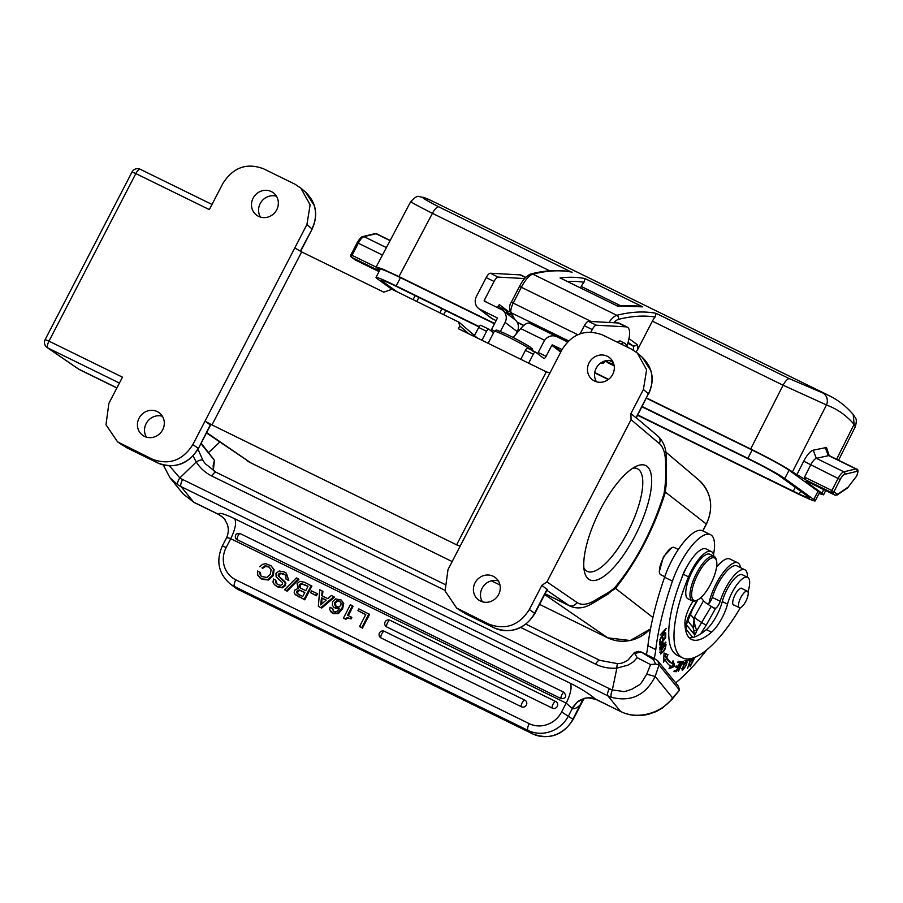 <?xml version="1.0" encoding="UTF-8"?>
<svg xmlns="http://www.w3.org/2000/svg" width="903" height="903" viewBox="0 0 903 903"><rect width="100%" height="100%" fill="white"/><g stroke="black" fill="none" stroke-linecap="round" stroke-linejoin="round"><path stroke-width="1.35" d="M280.325 580.494L276.104 576.791L276.002 573.326L279.185 570.989L284.185 571.949L286.386 573.281L288.836 580.595L285.924 578.981L285.946 575.9L284.727 574.579L280.269 573.01L278.338 574.218L278.485 576.046L285.246 582.661L284.885 585.009L281.815 587.322L277.086 586.453L274.331 584.523L272.999 582.108L273.485 579.015L275.72 580.11L275.731 582.796L278.045 584.715L280.777 585.302L282.537 584.128L282.583 582.604L278.745 579.32L280.652 580.742M275.234 585.325L277.763 586.961L282.492 587.83L285.562 585.516L285.551 582.3L282.154 579.173M359.563 626.501L362.475 628.116L369.598 614.356L358.841 608.904L357.927 610.654L365.783 614.503L359.563 626.501L361.798 627.596L368.921 613.848M357.927 610.654L365.704 614.65M348.31 615.575L353.118 606.285L352.452 605.766L350.364 604.75L343.479 618.036L345.104 618.826L347.237 617.573L351.109 618.905L351.843 617.494L347.553 615.203L352.452 605.766M343.479 618.036L345.781 619.345L347.915 618.081L351.109 618.905M331.333 612.144L333.275 613.588L338.309 613.656L342.643 608.746L343.738 603.385L341.244 600.055L343.061 602.865L341.977 608.238L337.632 613.148L332.597 613.069L329.73 609.751L330.069 607.234L332.823 608.769L333.421 611.365M332.146 608.25L333.692 611.5L335.442 611.816L337.248 611.15L339.652 608.419L334.008 607.426L339.043 609.243M322.405 596.036L322.902 591.465L319.73 589.738L318.353 606.308L321.649 608.103L334.528 597.176L331.367 595.438L327.755 598.655L321.716 595.687L322.224 590.957M318.353 606.308L321.649 608.103M310.598 592.718L316.445 595.766L317.393 593.937L316.716 593.418L311.546 590.889L310.598 592.718L315.768 595.246L316.716 593.418M295.744 594.851L304.774 599.829L311.896 586.081L304.446 582.243L299.785 581.34L297.087 583.564L298.171 588.395L294.57 590.201L294.197 592.345L295.067 594.332L304.097 599.31L311.219 585.562M287.154 591.194L298.904 579.342L298.227 578.834L286.477 590.675L287.154 591.194L284.558 589.738L286.477 590.675M277.153 584.218L275.72 580.11M281.126 578.394L279.162 576.554L279.016 574.737L280.946 573.518L285.043 574.839M259.838 577.785L262.31 579.387L268.609 579.997L273.349 575.606L274.083 569.556L270.945 565.673L273.417 569.037L272.672 575.087L267.931 579.478L261.633 578.879L257.773 575.38L257.513 571.046L260.425 572.66L260.843 575.572L260.177 575.053L261.441 576.441L266.983 577.457L270.358 574.15L271.114 569.567L268.304 566.362L265.031 565.842L261.96 567.863L262.638 568.382L265.708 566.35L269.726 567.298M261.96 567.863L262.638 568.382M261.791 576.69L260.843 575.572M555.661 701.462L390.186 620.361A3.725 1.253 116.1 0 0 390.119 620.316A3.725 3.725 0 0 0 386.213 626.626A3.725 3.499 -52.7 0 0 386.766 626.964L552.388 708.144A3.725 3.499 -52.7 0 0 556.361 701.879A3.725 3.499 -52.7 0 0 555.808 701.541A3.725 1.253 -63.9 0 0 555.74 701.496A3.725 1.253 -63.9 0 0 553.087 704.069A3.725 1.253 -63.9 0 0 552.388 708.144M524.756 700.118L384.486 631.366A3.725 1.253 116.1 0 0 384.418 631.321A3.725 3.725 0 0 0 380.513 637.62A3.725 3.499 -52.7 0 0 381.066 637.958L521.482 706.789A3.725 3.499 -52.7 0 0 525.456 700.525A3.725 3.499 -52.7 0 0 524.914 700.186A3.725 1.253 -63.9 0 0 524.835 700.141A3.725 1.253 -63.9 0 0 522.182 702.715A3.725 1.253 -63.9 0 0 521.482 706.789M571.904 708.268L577.152 702.184C578.958 700.322 582.525 698.854 587.83 697.805C588.654 697.353 591.183 697.771 595.427 699.057L620.711 711.553C629.538 715.763 638.85 716.655 648.647 714.217L655.984 711.643L662.43 708.076L672.159 699.238L679.519 690.14L672.6 697.895C662.08 712.93 637.631 720.357 620.496 711.372L607.832 695.807L181.052 486.615L193.716 502.181L218.707 514.394C218.673 512.193 223.978 513.638 234.633 518.728C236.654 522.498 235.356 529.158 230.739 538.696L226.179 547.511A24.832 23.331 127.3 0 0 235.773 579.805L529.214 723.642A24.832 23.331 127.3 0 0 561.621 711.925L566.181 703.121L572.31 708.539A24.832 8.353 116.1 0 0 580.46 704.656L583.71 698.978M595.427 699.057L596.093 699.464L595.427 699.057C589.603 694.023 581.148 688.718 570.075 683.153A18.624 6.265 116.1 0 1 566.181 703.121L230.739 538.696C228.064 537.477 226.529 537.511 226.145 538.798L226.258 538.402C228.572 533.639 228.899 528.887 227.24 524.135M595.969 699.396L588.214 697.782M561.214 698.662C566.204 698.448 567.061 696.303 563.788 692.229L239.893 533.47L236.484 533.933A3.725 3.725 0 0 0 236.575 539.396L561.214 698.662A3.725 1.253 -63.9 0 1 561.937 694.61A3.725 1.253 -63.9 0 1 563.788 692.229M227.274 524.124L224.768 519.564M218.707 514.394L218.707 514.394C223.255 517.611 225.423 519.53 225.186 520.151M222.093 516.708L218.661 514.462M583.011 699.227L584.399 698.685C584.478 699.012 585.855 696.619 594.885 698.922L614.819 708.641A6.208 2.088 -63.9 0 1 614.559 708.437M579.715 700.333L584.489 698.312L577.152 702.184L572.31 708.539L568.551 715.786A31.041 29.167 127.3 0 1 528.052 730.425L234.611 586.589L239.002 589.941A6.208 2.088 116.1 0 0 239.114 590.02A6.208 2.088 116.1 0 0 239.25 590.065M577.66 701.766L584.489 698.312L587.83 697.805M654.382 658.558L641.344 652.056L653.501 659.63L654.382 658.558L657.881 660.951L678.39 686.167L679.519 690.14L659.021 664.924L655.16 676.46C645.566 695.31 630.971 702.252 611.365 697.297A37.249 34.664 140.9 0 1 607.832 695.807A6.208 2.088 -63.9 0 1 609.39 688.673A31.041 28.885 140.9 0 0 612.336 689.915L616.884 668.13A6.208 1.354 -94.4 0 1 617.844 663.705L617.844 663.705C620.384 663.163 621.129 664.224 628.183 659.924L634.346 652.587L637.168 657.689C632.619 662.61 634.538 661.267 627.89 665.15L616.884 668.13A43.457 40.443 -39.1 0 1 595.63 664.168L520.771 627.472M609.39 688.673L182.609 479.482A31.041 28.885 140.9 0 1 179.844 477.924A6.208 2.178 122.7 0 0 177.744 484.742L170.001 477.811L183.016 493.817L194.021 502.407L183.038 493.839M198.005 449.254L202.938 460.383A6.208 2.257 148.3 0 0 196.29 461.975L179.844 477.924L169.482 465.858M444.965 590.314L211.9 476.073A43.457 40.443 -39.1 0 1 196.29 461.975L193.084 455.981M200.917 443.666L214.417 460.282L201.177 443.17M301.67 251.903L294.784 247.953L204.992 421.159L211.979 424.929L301.67 251.903L383.831 292.177L391.936 289.253L459.187 322.315M458.589 321.919L459.785 325.96L458.363 328.703L546.292 371.81L456.613 544.836L211.979 424.929M456.613 544.836L460.124 546.213L562.038 349.585L552.636 344.991A0.621 0.587 -52.7 0 0 551.823 345.285L546.101 356.324A3.104 1.05 116.1 0 1 543.888 358.468A3.104 1.05 116.1 0 1 543.832 358.435L535.558 352.114A3.104 1.05 -63.9 0 0 535.49 352.08L527.623 348.219A3.104 1.05 116.1 0 0 525.411 350.364L520.771 359.304M210.546 425.087L204.992 421.159L192.858 444.569C182.654 460.53 169.154 465.406 152.359 459.209L117.559 441.86L105.99 424.737L108.868 403.404L122.469 377.172L48.976 341.153A6.208 2.088 116.1 0 0 47.814 347.937A6.208 2.088 116.1 0 0 47.836 347.96A6.208 5.836 124.5 0 1 47.148 347.565A6.208 6.208 0 0 1 45.15 339.584L48.976 341.153L135.834 173.579L132.019 172.01A6.208 6.208 0 0 1 140.258 169.29A6.208 2.088 116.1 0 0 135.834 173.579L209.327 209.598L222.928 183.365C233.132 167.416 246.632 162.54 263.428 168.737L294.931 184.178L300.812 188.072L310.124 204.823L306.918 224.542L294.784 247.953M192.858 444.569L198.163 448.272C194.664 454.875 189.574 459.762 182.903 462.923L180.408 463.95C172.507 466.682 164.933 466.332 157.664 462.9A6.208 2.088 116.1 0 0 157.754 462.957L126.747 447.753A6.208 2.088 116.1 0 0 126.838 447.798A6.208 2.088 116.1 0 0 126.928 447.843M144.446 436.363A13.963 13.127 -52.7 0 0 162.032 430.889A13.963 13.127 -52.7 0 0 159.346 412.885A13.963 13.127 -52.7 0 0 157.28 411.61A13.963 13.127 -52.7 0 0 139.694 417.084A13.963 13.127 -52.7 0 0 142.392 435.088A13.963 13.127 -52.7 0 0 144.446 436.363M258.506 216.336A13.963 13.127 -52.7 0 0 276.092 210.862A13.963 13.127 -52.7 0 0 273.395 192.858A13.963 13.127 -52.7 0 0 271.329 191.583A13.963 13.127 -52.7 0 0 253.754 197.057A13.963 13.127 -52.7 0 0 256.441 215.061A13.963 13.127 -52.7 0 0 258.506 216.336M314.379 205.907C316.49 213.718 315.666 221.37 311.896 228.854L306.918 224.542M300.338 251.147L312.133 229.114C318.432 215.004 316.287 202.746 305.711 192.305L314.3 205.636A31.041 29.302 -49.1 0 1 314.379 205.918M140.383 169.369A6.208 2.088 116.1 0 0 140.258 169.29L212.002 204.45M260.493 217.104A13.963 13.127 127.3 0 1 261.577 201.414A13.963 13.127 127.3 0 1 276.431 196.222M515.918 334.257L517.261 331.661A9.933 9.335 -52.7 0 0 514.891 319.651L502.723 310.372A9.933 9.335 127.3 0 1 505.104 322.382L500.386 331.48M509.653 310.88A1.862 0.632 -63.9 0 1 508.615 311.67A1.862 0.632 -63.9 0 1 508.581 311.648L499.63 304.819A1.862 0.632 116.1 0 0 499.596 304.796A1.862 0.632 116.1 0 0 498.264 306.083L497.474 307.607M490.792 330.712A3.104 1.05 -63.9 0 0 491.503 329.561L497.226 318.522A0.621 0.587 -52.7 0 0 496.989 317.721L480.193 309.481A9.933 9.335 127.3 0 1 478.725 308.578L490.882 317.856A9.933 9.335 -52.7 0 0 492.349 318.759L496.142 320.621M565.899 341.142A21.728 7.314 -63.9 0 1 566.553 341.357L529.801 323.342A21.728 7.314 116.1 0 0 520.715 328.59L513.164 337.519M566.553 341.357A21.728 7.314 -63.9 0 1 566.971 341.616A21.728 7.314 -63.9 0 1 567.073 341.706L567.129 341.752M572.118 272.175A555.097 186.752 116.1 0 0 532.838 274.14A3.104 2.811 -104.2 0 0 531.02 273.936C545.435 270.279 558.743 269.579 570.956 271.848L438.779 206.832C424.941 199.676 420.234 196.662 424.658 197.813A555.097 186.752 -63.9 0 1 431.341 200.647L829.157 395.638A555.097 186.752 116.1 0 0 829.089 395.604A555.097 186.752 116.1 0 0 822.452 392.816L789.436 378.707L656.109 313.341L655.07 317.021A9.312 3.138 116.1 0 0 652.372 321.152L637.439 349.958A12.416 4.176 116.1 0 0 637.563 349.292A12.416 4.176 116.1 0 0 636.807 344.28L628.985 338.602M431.341 200.647A555.097 186.752 -63.9 0 1 431.42 200.68L423.767 197.452M585.031 278.564A555.097 186.752 -63.9 0 0 560.086 277.921L617.821 306.219A555.097 186.752 116.1 0 1 642.767 306.862L585.031 278.564L583.981 282.255A9.312 3.138 116.1 0 0 581.261 286.443L580.494 287.922M783.082 385.22A9.312 3.138 -63.9 0 1 789.448 378.696M822.475 392.828A9.312 8.77 109.5 0 1 826.459 404.939L783.082 385.209L652.372 321.152M853.222 414.5L854.125 424.275A9.312 8.68 139.3 0 1 854.08 424.365L836.607 459.255M855.288 426.792L854.08 424.365A545.762 183.343 -64.4 0 0 826.426 405.029L792.473 471.874L805.803 479.933L804.55 477.123L831.866 490.51L838.108 478.387A9.312 3.138 -63.9 0 1 843.865 471.829L855.83 468.939A6.208 2.088 -63.9 0 1 856.428 468.973C858.381 469.052 858.471 471.4 856.687 476.016L847.477 488.004L836.878 495.16L837.566 494.28L835.298 495.273L808.038 481.909L805.86 481.57L821.944 493.219L823.75 489.618M818.976 493.569L823.57 494.821L821.944 493.219M829.18 455.62L826.505 447.482L813.197 450.202C810.172 451.274 807 454.943 803.704 461.196L796.751 474.978M646.582 397.963L750.686 448.994C770.44 458.814 784.357 466.445 792.473 471.874M379.791 270.076L376.145 266.995L382.691 269.06L398.968 276.6L494.652 323.488M594.727 372.544L608.588 379.339M378.255 268.168L376.314 269.41L379.508 270.629M379 271.611L355.5 260.098L351.481 257.22A1.862 1.75 125.9 0 0 351.73 257.366L355.5 260.098M642.168 406.497L747.887 458.318A32.903 1.795 27.2 0 1 784.797 478.522L813.761 499.494A32.903 1.795 27.2 0 1 815.195 500.917L819.45 492.643A32.903 1.795 -152.8 0 0 818.016 491.232L789.053 470.26A32.903 1.795 -152.8 0 0 752.143 450.044L646.446 398.234M608.317 379.542L594.682 372.86M494.505 323.759L400.435 277.65A32.903 1.795 -152.8 0 0 380.253 269.173L376.009 277.435A32.903 1.795 27.2 0 1 396.18 285.924L479.188 326.604M825.094 447.267L828.243 455.417L828.954 455.53L816.346 458.34C814.54 458.984 812.655 461.185 810.691 464.955L804.55 477.123M847.68 487.801L856.687 476.016M438.79 206.821A9.312 3.138 116.1 0 0 432.424 213.334C415.301 204.642 408.438 200.838 411.858 201.922M636.017 351.956L637.439 349.958M815.195 500.917A32.903 1.795 27.2 0 1 795.024 492.44L637.608 415.278M391.597 289.107L377.443 278.858A32.903 1.795 27.2 0 1 376.009 277.435M473.838 335.002L474.583 335.374M637.778 414.962L793.308 491.198A26.695 1.456 -152.8 0 0 799.211 494.02A24.268 1.332 -152.8 0 0 805.939 497A26.695 1.456 -152.8 0 0 809.675 498.072A26.695 1.456 -152.8 0 0 808.512 496.921L779.549 475.949A26.695 1.456 -152.8 0 0 749.603 459.559L641.999 406.813M478.996 326.909L397.884 287.154A26.695 1.456 -152.8 0 0 392.229 284.445A24.223 1.321 -152.8 0 0 381.54 280.201A24.223 1.321 -152.8 0 0 381.529 280.269A26.695 1.456 -152.8 0 0 381.529 280.28A26.695 1.456 -152.8 0 0 382.68 281.42L396.744 291.601M472.777 334.087L474.752 335.058M807.18 494.607L805.939 497M799.211 494.02L800.645 491.232M418.857 297.437L416.78 301.433M441.872 308.566L440.032 312.822M616.941 305.891L642.767 306.862M525.749 277.379L521.234 275.155A24.832 8.353 116.1 0 0 520.06 274.862L490.318 273.237A6.208 2.088 116.1 0 0 486.186 277.593L476.355 296.568A9.933 9.335 127.3 0 0 478.725 308.578M498.321 305.97L500.702 307.788A1.862 0.632 116.1 0 0 500.736 307.81A1.862 0.632 116.1 0 0 500.781 307.821M506.922 310.846A1.862 0.632 116.1 0 0 506.786 312.427L509.653 314.616A3.104 1.05 116.1 0 0 509.721 314.65A3.104 1.05 116.1 0 0 509.777 314.684M490.318 273.237L498.185 277.097A6.208 2.088 -63.9 0 0 494.054 281.454L484.222 300.428A0.621 0.587 -52.7 0 0 484.471 301.23L501.267 309.469A9.933 9.335 127.3 0 1 502.723 310.372M498.185 277.097L524.677 278.542M481.931 340.262L486.559 331.322A3.104 1.05 -63.9 0 1 488.771 329.177A3.104 1.05 -63.9 0 1 488.828 329.211L493.569 332.823M488.704 329.155L480.96 325.351A3.104 1.05 116.1 0 0 480.904 325.317A3.104 1.05 116.1 0 0 478.692 327.462L474.481 335.566M537.511 353.604A3.104 1.05 -63.9 0 0 538.222 352.463L543.945 341.424A9.933 9.335 127.3 0 1 556.914 336.74L567.524 341.944M535.423 352.057L527.679 348.253A3.104 1.05 116.1 0 0 527.623 348.219M590.912 332.101L592.221 329.572A6.208 2.088 -63.9 0 1 596.352 325.215L626.106 326.841A24.832 8.353 -63.9 0 1 627.269 327.134L619.402 323.274A24.832 8.353 116.1 0 0 618.228 322.981L588.474 321.355A6.208 2.088 116.1 0 0 584.354 325.712L580.166 333.783M605.337 360.839L607.821 362.735A3.104 1.05 116.1 0 0 607.877 362.769A3.104 1.05 116.1 0 0 607.945 362.792M627.269 327.134A24.832 8.353 -63.9 0 1 627.077 345.431M614.108 365.388L612.821 364.406A1.862 0.632 -63.9 0 1 613.171 362.363L609.141 360.387M620.598 341.165A9.312 3.138 116.1 0 0 620.44 341.074A9.312 3.138 116.1 0 0 617.505 342.293M535.49 352.08A3.104 1.05 -63.9 0 0 533.278 354.224L528.65 363.164M532.668 350.804L532.386 348.705L532.951 351.267M531.235 348.039L531.935 348.377M531.19 349.664A21.728 1.366 -152.6 0 0 507.904 336.83A21.728 1.366 -152.6 0 0 507.757 336.763A21.728 1.366 -152.6 0 0 494.37 331.266C497.7 329.708 493.478 328.985 504.043 333.083C514.586 338.027 523.458 342.779 530.659 347.35L531.066 349.912M545.04 593.881L546.27 594.456M600.416 598.644L615.496 588.372C637.495 560.447 654.133 528.357 665.398 492.112L666.493 476.581M607.188 594.682L615.914 587.108L615.496 588.372L652.903 617.494M545.096 593.756L568.89 605.416A95.887 32.26 -63.9 0 0 570.267 606.218C576.678 608.927 583.428 608.351 590.506 604.479L594.524 602.143A6.208 5.102 -122.8 0 0 596.42 599.502A89.679 30.171 -63.9 0 1 576.961 602.459L546.958 581.882L631.05 419.669L659.325 443.565A89.679 30.171 -63.9 0 1 665.556 466.117C666.121 474.436 665.601 483.647 664.01 493.783C652.666 529.756 636.762 560.447 616.297 585.833L615.914 587.108L619.469 582.616M616.297 585.833C611.929 591.093 606.331 593.519 596.42 599.502M588.496 579.071A63.628 21.412 116.1 0 0 635.035 535.897A63.628 21.412 116.1 0 0 646.943 466.309A63.628 21.412 116.1 0 0 636.818 466.038A63.628 21.412 116.1 0 0 598.497 513.265A63.628 21.412 116.1 0 0 584.636 572.491A63.628 21.412 116.1 0 0 588.496 579.071M547.252 589.603L541.868 585.358L546.958 581.882M547.229 589.648L534.881 613.464C524.767 629.323 511.222 634.132 494.246 627.89A6.208 2.088 -63.9 0 1 494.155 627.833C500.262 630.757 506.718 631.445 513.536 629.888L516.572 629.007A31.041 29.37 -55.1 0 0 516.9 628.883C524.722 625.926 530.637 620.7 534.655 613.205L547.083 589.219M466.05 614.063A6.208 2.088 -63.9 0 1 465.948 614.017L494.155 627.833L488.85 624.142L456.67 608.08L445.1 590.98L447.99 569.624L460.124 546.213M482.405 601.816A13.963 13.127 127.3 0 1 483.489 586.115A13.963 13.127 127.3 0 1 498.343 580.922M493.252 576.283A13.963 13.127 -52.7 0 0 475.667 581.758A13.963 13.127 -52.7 0 0 478.364 599.761A13.963 13.127 -52.7 0 0 480.419 601.037A13.963 13.127 -52.7 0 0 498.004 595.562A13.963 13.127 -52.7 0 0 495.307 577.559A13.963 13.127 -52.7 0 0 493.252 576.283M541.868 585.358L529.35 609.502C519.146 625.463 505.646 630.339 488.85 624.142M562.038 349.585C572.254 333.636 585.754 328.76 602.538 334.957L631.423 349.111L637.304 353.005L646.616 369.756L643.41 389.475L630.892 413.619L631.05 419.669M594.467 381.01A13.963 13.127 -52.7 0 0 612.053 375.535A13.963 13.127 -52.7 0 0 609.356 357.532A13.963 13.127 -52.7 0 0 607.301 356.256A13.963 13.127 -52.7 0 0 589.715 361.731A13.963 13.127 -52.7 0 0 592.413 379.734A13.963 13.127 -52.7 0 0 594.467 381.01M549.904 372.995L546.292 371.81M678.311 549.498L674.202 547.478A15.204 5.113 116.1 0 0 672.114 547.579L663.457 556.699L659.258 571.813L659.608 573.089A15.204 5.113 116.1 0 0 660.183 574.285A15.204 5.113 116.1 0 0 660.804 574.793L664.755 576.724M702.715 530.862L706.293 523.954A37.305 35.048 -52.7 0 0 698.685 479.899C711.429 492.282 714.002 507.012 706.406 524.09L665.398 492.112L664.721 492.959L666.098 486.062M630.892 413.619L635.26 417.175M648.625 394.047C654.912 379.937 652.779 367.679 642.202 357.238L650.792 370.569A31.041 29.302 -49.1 0 1 650.86 370.817A31.041 29.302 130.9 0 1 651.04 371.483L651.548 373.752C652.711 380.66 651.661 387.331 648.388 393.787L636.276 417.863M596.465 381.777A13.963 13.127 127.3 0 1 597.549 366.087A13.963 13.127 127.3 0 1 612.403 360.895M672.114 547.579A15.204 5.113 116.1 0 0 663.987 556.812A15.204 5.113 116.1 0 0 659.608 573.089M711.293 551.496L706.044 548.922A27.937 9.402 116.1 0 0 696.236 553.584A27.937 9.402 116.1 0 0 686.844 566.892A27.937 9.402 116.1 0 0 683.3 574.297A91.259 30.702 116.1 0 0 681.878 577.762A91.259 30.702 116.1 0 0 673.525 652.237A91.259 30.702 116.1 0 0 677.273 655.273L682.521 657.847A91.259 30.702 -63.9 0 1 678.774 654.81A91.259 30.702 -63.9 0 1 688.549 576.87A27.937 9.402 -63.9 0 1 711.293 551.496A27.937 9.402 -63.9 0 1 712.444 552.422A27.937 9.402 -63.9 0 1 713.799 556.169M654.246 658.501A62.307 20.961 116.1 0 0 655.792 649.573A181.954 61.212 -63.9 0 1 672.442 581.126A43.457 14.617 -63.9 0 1 681.325 561.35A43.457 14.617 -63.9 0 1 710.492 534.666L702.613 530.806A43.457 14.617 116.1 0 0 673.446 557.49A43.457 14.617 116.1 0 0 664.563 577.254A181.954 61.212 116.1 0 0 647.914 645.713A62.307 20.961 -63.9 0 1 646.39 654.596M694.486 636.987A6.208 5.779 -39.1 0 0 694.52 634.696C695.92 633.274 694.305 636.92 696.755 630.745L711.248 606.376A6.208 0.892 -150.9 0 1 713.449 607.798L715.605 608.306A6.208 2.088 116.1 0 0 720.188 601.263A27.316 9.188 -63.9 0 1 726.52 586.521A27.316 9.188 -63.9 0 1 744.851 569.759L736.972 565.899A27.316 9.188 116.1 0 0 723.721 574.782A27.316 9.188 116.1 0 0 718.641 582.661A27.316 9.188 116.1 0 0 712.309 597.402A6.208 2.088 -63.9 0 1 707.952 604.31M641.344 652.056L638.771 651.943M693.109 601.195A18.624 6.265 116.1 0 0 684.914 623.002A70.773 23.805 116.1 0 0 688.628 637.089A70.773 23.805 116.1 0 0 691.54 639.448A70.773 23.805 116.1 0 0 711.575 632.202A24.832 8.353 116.1 0 0 727.525 604.13A21.728 7.314 -63.9 0 1 737.074 584.444A21.728 7.314 -63.9 0 1 747.639 577.344L742.39 574.771A21.728 7.314 116.1 0 0 728.021 587.74A21.728 7.314 116.1 0 0 722.276 601.556A24.832 8.353 -63.9 0 1 706.327 629.628A70.773 23.805 -63.9 0 1 700.536 634.008A70.773 23.805 -63.9 0 1 692.77 637.45A70.773 23.805 -63.9 0 1 689.158 637.687M686.844 566.892A15.52 5.226 116.1 0 0 685.591 568.992A15.52 5.226 116.1 0 0 681.878 577.762M700.536 634.008L705.988 625.576A6.208 0.892 29.1 0 0 702.128 622.754A12.416 1.795 -150.9 0 1 694.396 617.133L693.03 627.359L687.454 620.508M744.851 569.759A27.316 9.188 -63.9 0 1 747.391 577.22M706.823 649.799A155.203 52.216 -63.9 0 1 675.704 682.871M710.492 534.666A43.457 14.617 -63.9 0 1 713.505 554.634M692.77 637.45L685.941 629.052L686.054 623.668C688.425 616.693 687.149 618.916 692.364 608.825A6.208 0.892 29.1 0 1 692.545 609.265L686.427 624.447M665.816 633.003L661.199 637.45L666.166 628.353L660.228 634.967L664.834 630.52L659.879 639.617L665.387 632.8M674.936 666.222L673.062 660.793L671.821 663.231A100.876 33.942 -63.9 0 1 666.662 656.966L668.039 654.698L664.077 653.027L663.524 662.136L665.105 659.54A103.98 34.98 116.1 0 0 670.421 665.996L668.999 668.796L674.936 666.222L673.356 665.443L669.947 666.922M690.174 658.727L688.3 660.635L690.411 659.585L687.623 668.276L691.235 658.513M665.725 637.823L665.782 633.737L665.071 634.595L665.026 637.958L662.994 640.408L663.039 637.383L662.294 641.254L660.465 643.467L660.522 640.227L659.811 641.085L659.754 645.047L665.725 637.823L665.037 637.495M665.94 642.315L663.479 644.798L663.129 642.688L659.89 647.327L659.98 650.07L665.534 642.123M680.783 661.504L678.221 661.402L677.701 662.599L679.812 662.689L678.322 666.154L676.426 666.075L675.918 667.261L677.814 667.34L676.471 670.455L674.439 670.376L673.931 671.572L676.415 671.674L680.783 661.504M682.002 668.592L682.296 670.523L686.63 664.529L686.991 660.138L682.002 668.592M661.481 649.517L660.578 654.043L663.728 651.255L665.161 648.93L666.075 644.381L661.481 649.517M681.189 662.373L682.95 664.269L683.176 661.143L678.875 670.353L678.492 668.762L678.322 671.527L681.663 662.599L682.533 662.328L680.964 661.56M692.251 658.242L691.45 660.928L693.052 658.005M694.091 657.632L690.716 665.567L690.581 664.202L689.915 664.856L690.152 666.719L694.926 657.316M690.118 613.972L693.685 618.352L695.141 626.174L693.03 627.359L693.617 629.922A6.208 2.032 -10.7 0 0 696.766 630.745L695.141 626.174M701.146 597.368A67.827 22.823 116.1 0 0 702.523 599.524L703.516 600.743A12.416 1.795 29.1 0 0 711.248 606.376M713.449 607.798L714.149 608.216M747.639 577.344A21.728 7.314 -63.9 0 1 748.531 578.067A21.728 7.314 -63.9 0 1 747.955 591.883M740.437 607.64A91.259 30.702 -63.9 0 1 682.521 657.847M742.221 588.688A9.312 3.138 116.1 0 0 742.142 588.587A9.312 3.138 116.1 0 0 741.758 588.282A9.312 3.138 116.1 0 0 735.166 594.625A9.312 3.138 116.1 0 0 733.18 604.694A9.312 3.138 116.1 0 0 733.563 604.999A9.312 3.138 116.1 0 0 734.116 605.112L739.297 607.651A9.154 3.081 -63.9 0 1 739.681 600.055A9.154 3.081 -63.9 0 1 747.357 591.205A9.154 3.081 -63.9 0 1 746.973 598.802A9.154 3.081 -63.9 0 1 739.297 607.651M714.126 556.338L709.927 554.273A24.832 8.353 116.1 0 0 692.364 571.193A24.832 8.353 116.1 0 0 687.048 598.046A24.832 8.353 116.1 0 0 688.075 598.87L692.274 600.935A24.832 8.353 -63.9 0 1 691.246 600.1A24.832 8.353 -63.9 0 1 697.466 571.576A24.832 8.353 -63.9 0 1 714.126 556.338A24.832 8.353 -63.9 0 1 715.153 557.162A24.832 8.353 -63.9 0 1 716.09 559.126L716.497 560.616A23.591 7.935 -63.9 0 1 709.702 585.855A23.591 7.935 -63.9 0 1 697.093 600.179A23.591 7.935 -63.9 0 1 692.894 599.547A23.591 7.935 -63.9 0 1 698.798 572.446A23.591 7.935 -63.9 0 1 715.605 558.754A23.591 7.935 -63.9 0 1 716.497 560.616M697.093 600.179L695.671 600.777A24.832 8.353 -63.9 0 1 692.274 600.935M672.284 662.328L673.356 665.443M665.105 659.54L663.716 658.863M666.414 654.009L665.093 656.188L666.662 656.966M665.093 656.188A100.876 33.942 116.1 0 0 670.252 662.452L671.821 663.231M690.411 659.585L689.418 659.1M660.465 643.467L659.788 643.128M662.994 640.408L662.317 640.08M663.479 644.798L662.712 644.426M660.646 648.489L660.601 646.514L662.52 643.873L662.779 645.713L660.646 648.489L659.879 648.106M676.415 671.674L674.225 670.884M678.909 661.436L678.627 662.102M676.911 666.087L676.618 666.753M677.814 667.34L676.212 666.572M679.812 662.689L678.006 661.91M684.722 662.667L686.449 661.267L686.088 664.698L684.519 668.073L682.86 669.371L684.327 662.475M664.382 645.352L664.935 645.622C666.312 645.34 665.883 647.011 663.649 650.623L661.673 652.835C660.477 651.864 661.56 649.46 664.935 645.622L663.931 644.708M661.673 652.835L659.585 652.147M679.417 665.15L679.857 666.843M657.881 660.951L659.021 664.924L655.589 664.01L650.566 664.552L637.168 657.689M638.703 651.266L634.346 652.587M634.662 653.682L640.791 651.785M653.501 659.63L655.589 664.01M650.566 664.552L646.74 674.169C638.906 687.059 641.604 683.108 632.156 689.079C626.479 691.19 623.442 691.98 623.025 691.45L612.336 689.915C610.992 693.335 610.665 695.795 611.365 697.297M213.3 470.745L214.417 460.282L213.153 465.587L213.413 470.813M219.745 442.007A155.203 52.216 -63.9 0 1 208.649 452.358M708.934 603.475A30.42 10.238 -63.9 0 1 717.4 581.521A30.42 10.238 -63.9 0 1 737.819 562.851A30.42 10.238 -63.9 0 1 740.494 567.626M701.699 596.849A30.42 10.238 116.1 0 0 701.439 597.91M737.819 562.851L729.94 558.991A30.42 10.238 116.1 0 0 716.564 567.129M718.235 565.165L716.801 565.763A19.866 6.682 116.1 0 0 716.734 565.797M718.167 565.255A21.728 7.314 116.1 0 0 716.689 566.226M632.856 468.172A57.115 19.211 -63.9 0 1 637.439 468.747A57.115 19.211 -63.9 0 1 638.534 469.425A57.115 19.211 -63.9 0 1 627.845 531.89A57.115 19.211 -63.9 0 1 587.164 571.317A57.115 19.211 -63.9 0 1 586.07 570.64A57.115 19.211 -63.9 0 1 583.902 568.055M146.444 437.131A13.963 13.127 127.3 0 1 147.528 421.441A13.963 13.127 127.3 0 1 162.382 416.249M362.475 628.116L361.798 627.596M350.443 618.386L351.165 616.975M345.781 619.345L345.104 618.826M333.06 611.117L333.692 611.5M334.008 607.426L332.36 605.27L332.597 601.635L335.702 598.881L341.244 600.055M332.123 612.889L330.656 611.624M338.986 606.929L340.837 605.382L341.063 602.956L339.268 601.059L336.695 600.8L334.799 602.448L334.618 604.796L336.334 606.602L338.986 606.929M335.645 606.184L336.334 606.602M336.006 606.432L335.476 602.956L337.372 601.308L339.946 601.567M333.85 596.657L320.971 607.584M320.723 604.886L326.175 600.077L321.468 597.775L320.723 604.886M326.051 600.202L321.468 597.775M321.524 604.186L322.145 598.283M316.445 595.766L315.768 595.246M304.774 599.829L304.097 599.31M296.477 595.551L295.067 594.332M300.36 587.966L305.745 590.709L308.081 586.216L301.06 583.428L299.288 584.704L299.074 586.284L300.112 587.797M298.769 594.501L302.765 596.465L304.842 592.47L299.243 589.896L296.929 591.047L296.805 592.899L298.769 594.501M300.564 588.124L299.965 585.212L301.726 583.936L308.002 586.363M297.979 594.061L297.606 591.567L299.92 590.415L304.762 592.616M284.558 589.738L296.331 577.897L298.227 578.834M286.386 573.281L288.836 580.595M285.924 578.981L288.159 580.076M280.777 578.134L282.763 579.624M259.748 572.141L260.177 575.053M259.725 566.768L262.536 564.364L265.674 563.675L270.945 565.673M285.924 583.18L285.246 582.661M285.562 585.516L284.885 585.009M561.621 711.925L573.213 719.42C563.1 735.29 549.543 740.099 532.567 733.857A6.208 2.088 -63.9 0 1 532.443 733.778L528.052 730.425A6.208 2.088 -63.9 0 1 529.214 723.642M234.633 518.728L570.075 683.153M532.567 733.857L234.419 587.119A31.041 29.167 -52.7 0 0 239.002 589.941L532.443 733.778A31.041 29.167 -52.7 0 0 553.72 735.313A31.041 29.167 -52.7 0 0 556.677 734.241A31.041 29.167 -52.7 0 0 572.942 719.138L582.92 699.407M235.773 579.805A6.208 2.088 116.1 0 0 234.611 586.589A31.041 29.167 127.3 0 1 230.028 583.767L234.419 587.119M226.258 538.402L222.352 545.943L226.179 547.511M672.125 699.227L672.6 697.895L655.16 676.46L646.74 674.169M182.609 479.482A6.208 2.088 116.1 0 0 181.052 486.615A37.249 34.664 140.9 0 1 177.744 484.742M206.663 432.582L250.763 462.844L452.166 561.564L250.808 462.867A3.104 1.05 116.1 0 0 250.853 462.889M491.458 580.821L499.969 584.997L491.446 580.821M607.821 637.857A3.104 1.05 -63.9 0 1 607.764 637.834L539.576 604.412L607.719 637.811L544.678 594.558M576.961 602.459A6.208 5.836 -55.5 0 1 568.89 605.416L546.879 590.314M246.621 460.428A37.305 35.048 -52.7 0 0 250.763 462.844A3.104 1.05 116.1 0 0 250.808 462.867L206.482 432.921M119.422 383.053L47.836 347.96L78.708 369.146A93.122 31.334 116.1 0 0 80.051 369.925L78.019 368.74A6.208 5.836 -55.5 0 0 78.708 369.146L116.916 387.872M152.359 459.209L157.664 462.9L126.747 447.753L120.855 443.768M517.103 322.123L523.83 325.419M568.563 340.894L511.154 312.754L514.97 319.707M613.893 322.743A15.52 5.226 -63.9 0 1 618.397 319.402A551.993 185.713 -63.9 0 1 655.07 317.021M605.529 360.986A3.104 1.05 -63.9 0 1 604.152 361.426L604.051 361.245M591.228 321.502L521.358 287.256L513.22 303.081L577.785 334.72M618.397 319.402A3.104 2.811 -104.2 0 0 616.828 315.316L532.838 274.14A18.624 6.265 116.1 0 0 521.358 287.256L519.462 286.454L511.312 302.279L513.22 303.081A9.312 3.138 116.1 0 0 511.154 312.754A3.104 2.844 151.3 0 1 509.981 311.648L513.999 318.962M608.938 322.473A18.624 6.265 -63.9 0 1 616.828 315.316A555.097 186.752 -63.9 0 1 656.109 313.341M376.314 269.41L351.73 257.366A1.862 0.632 116.1 0 1 352.068 255.335L376.145 267.141M835.298 495.273L831.528 492.541L805.803 479.933M803.704 461.196L840.196 479.538L833.954 491.661A1.862 1.75 125.9 0 1 831.528 492.541A1.862 0.632 -63.9 0 1 831.866 490.521L837.566 494.28L847.872 487.315M813.197 450.202L816.346 458.34L843.865 471.829A1.862 1.693 76.4 0 1 844.802 474.289L856.766 471.389A4.346 1.467 -63.9 0 1 857.59 472.687A4.346 1.467 -63.9 0 1 856.654 475.825M840.196 479.538A7.45 2.506 -63.9 0 1 844.802 474.289M856.766 471.389A1.862 1.693 -103.6 0 0 855.83 468.939L828.243 455.417M549.679 270.81L432.424 213.334L398.968 276.6M783.082 385.209L750.686 448.994M627.777 343.298L632.766 345.747L628.059 342.339M633.229 350.082A9.312 3.138 116.1 0 0 633.33 349.506A9.312 3.138 116.1 0 0 632.766 345.747A3.104 2.923 -54.1 0 0 636.807 344.28M600.743 362.995A3.104 2.844 -28.7 0 0 604.152 361.426M351.007 254.939L352.068 255.335L358.299 243.212L357.238 242.817M390.073 240.638L376.032 233.753A1.862 1.693 -103.6 0 0 374.948 233.629L376.63 233.798A6.208 2.088 116.1 0 0 376.032 233.753L364.067 236.654L386.394 247.591M351.481 257.22A1.862 1.862 0 0 1 350.917 254.86L357.159 242.738C359.846 238.369 361.787 236.293 362.983 236.53A1.862 1.693 76.4 0 1 364.067 236.654A9.312 3.138 116.1 0 0 358.299 243.212L382.454 255.052M813.761 499.494L818.016 491.232M789.053 470.26L784.797 478.522M747.887 458.318L752.143 450.044M400.435 277.65L396.18 285.924M383.154 280.506L382.68 281.431M413.089 299.615L415.143 295.62M445.789 310.643L443.734 314.639M793.308 491.198L795.283 487.349M567.411 281.51A551.993 185.713 -63.9 0 1 583.981 282.255M620.282 305.564L581.261 286.443M491.503 329.561L494.505 331.04M494.054 281.454L486.186 277.593M484.222 300.428L486.751 302.347M525.569 277.56L520.06 274.862M511.741 314.854L506.786 312.427M509.213 311.411L510.082 311.84M508.615 311.67L500.736 307.81L508.581 311.648M517.261 331.661L505.104 322.382M486.559 331.322L478.692 327.462M480.193 309.481L492.349 318.759M538.222 352.463L546.101 356.324M592.221 329.572L584.354 325.712M588.474 321.355L596.352 325.215M626.106 326.841L618.228 322.981M607.821 362.735L614.187 365.85M612.821 364.406L605.473 360.805M621.185 344.088A9.312 3.138 -63.9 0 1 624.12 342.869A9.312 3.138 -63.9 0 1 624.278 342.971M552.636 344.991L561.079 351.436M560.74 352.091L551.823 345.285M533.278 354.224L525.411 350.364M530.456 347.237A19.866 1.253 -152.6 0 0 509.123 335.498M544.622 340.307L520.715 328.59M459.785 325.96L468.973 333.907M650.51 628.906L630.238 640.532L607.764 637.834A3.104 1.05 -63.9 0 1 607.719 637.811A37.305 35.048 -52.7 0 0 650.578 628.59M534.881 613.464L529.35 609.502M494.246 627.89L465.948 614.017A6.208 2.088 -63.9 0 1 465.858 613.972L459.977 609.988M664.01 493.783L664.721 492.948M665.556 466.117A6.208 4.684 1.9 0 0 666.504 463.747L666.053 486.469M659.325 443.565A6.208 5.824 -49.8 0 0 658.084 436.251L636.288 417.829M643.41 389.475L648.388 393.787L635.96 417.762M715.605 608.306L705.988 625.576M692.364 608.825L697.195 600.134M706.327 629.628L711.575 632.202M685.941 629.052A6.208 5.779 140.9 0 0 686.63 625L694.52 634.696L693.617 629.922M694.396 617.133L703.516 600.743M672.442 581.114L664.563 577.254M655.792 649.573L647.914 645.713M712.309 597.402L720.188 601.263M722.276 601.556L727.525 604.13M683.3 574.297L688.549 576.87M686.709 661.809L687.296 662.102M679.801 665.33L680.997 665.917M679.835 665.195L680.523 665.534M683.469 662.486L681.889 661.707M595.63 664.168A6.208 2.088 -63.9 0 1 599.806 660.353L617.844 663.705M216.325 472.472A6.208 2.088 116.1 0 0 216.065 472.269A6.208 2.088 116.1 0 0 211.9 476.073M202.938 460.383A37.249 34.664 -39.1 0 0 205.353 463.77L216.065 472.269L444.366 584.173M210.534 425.099L198.389 448.531L210.297 424.861M198.389 448.531C188.275 464.39 174.731 469.199 157.754 462.957A6.208 2.088 116.1 0 0 157.856 462.991M239.893 533.47A3.725 1.253 116.1 0 0 238.042 535.851A3.725 1.253 116.1 0 0 237.32 539.904M347.915 618.081L347.237 617.573M335.86 608.667L335.182 608.148M343.738 603.385L343.061 602.865M342.643 608.746L341.977 608.238M338.309 613.656L337.632 613.148M333.275 613.588L332.597 613.069M334.618 604.796L335.284 605.315M334.799 602.448L335.476 602.956M336.695 600.8L337.372 601.308M298.001 596.33L298.679 596.838M299.288 584.704L299.965 585.212M299.751 586.792L299.074 586.284M301.06 583.428L301.726 583.936M304.525 584.478L305.203 584.997M296.805 592.899L297.482 593.406M296.929 591.047L297.606 591.567M299.243 589.896L299.92 590.415M300.812 590.494L301.489 591.002M284.005 574.24L283.328 573.732M280.946 573.518L280.269 573.01M279.016 574.737L278.338 574.218M278.869 575.877L278.192 575.369M279.162 576.554L278.485 576.046M285.551 582.3L284.885 581.78M282.492 587.83L281.815 587.322M277.763 586.961L277.086 586.453M276.408 583.315L275.731 582.796M280.156 580.381L279.478 579.861M268.981 566.881L268.304 566.362M265.708 566.35L265.031 565.842M274.083 569.556L273.417 569.037M273.349 575.606L272.672 575.087M268.609 579.997L267.931 579.478M262.31 579.387L261.633 578.879M556.361 701.879A3.725 3.725 0 0 0 555.74 701.496L390.119 620.316A3.725 1.253 116.1 0 0 387.466 622.889A3.725 1.253 116.1 0 0 386.766 626.964M525.456 700.525A3.725 3.725 0 0 0 524.835 700.141L384.418 631.321A3.725 1.253 116.1 0 0 381.766 633.883A3.725 1.253 116.1 0 0 381.066 637.958M194.021 502.418L218.616 514.439M218.605 514.439C222.759 517.171 224.937 519.056 225.129 520.083M222.352 545.943C215.851 560.786 218.402 573.394 230.028 583.767M583.846 698.911L573.213 719.42M614.819 708.641L620.711 711.553M169.99 477.8L163.33 465M116.871 387.974L80.051 369.925M123.463 445.845L117.819 442.041M305.812 192.395L300.812 188.072M45.15 339.584L132.019 172.01M78.019 368.74L47.148 347.565M312.133 229.114L300.62 251.305M517.25 322.382L523.695 325.543M531.02 273.936C526.855 275.404 522.995 279.58 519.462 286.454M853.233 414.511C846.258 406.384 838.21 400.085 829.089 395.604M855.288 426.814C857.658 417.875 855.457 418.845 853.38 414.635M823.57 494.821L825.703 490.566M828.852 455.462L856.428 468.973M376.133 266.995L410.718 201.606C418.969 193.479 417.209 197.136 423.507 197.317M509.981 311.648C509.145 307.505 509.585 304.39 511.312 302.279M600.484 363.175L603.497 363.096L605.732 361.132M376.63 233.798L390.175 240.435M362.983 236.53L374.948 233.629M838.56 460.214L855.31 426.735M480.904 325.317L488.771 329.177M614.187 365.862L607.877 362.769M628.07 347.463L625.237 343.546L620.44 341.074M494.37 331.266L488.128 343.298M477.269 337.982L459.232 322.36M702.861 530.93L706.406 524.09M570.267 606.218L545.051 593.858M594.524 602.143L608.317 593.948M462.573 612.065L456.941 608.261M698.685 479.899L665.872 452.098M619.345 582.785C639.459 555.955 654.585 526.009 664.721 492.959M666.504 463.747L666.256 455.033C665.624 446.962 662.904 440.698 658.084 436.251M642.304 357.328L637.304 353.005M692.545 609.265L697.782 599.863M747.357 591.205L741.16 588.169M660.951 643.105L662.52 643.873M684.869 660.499L686.449 661.267M681.291 668.604L682.86 669.371M678.875 670.353L677.295 669.586M689.147 664.8L690.716 665.567M525.975 624.176L599.806 660.353"/></g></svg>
